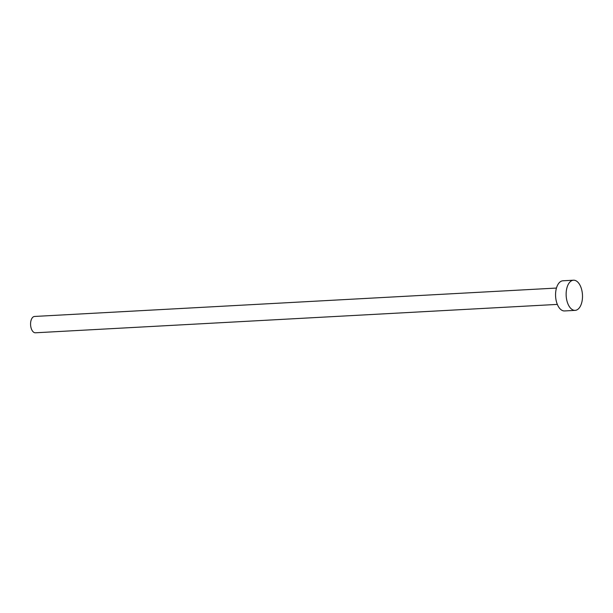 <?xml version="1.0" encoding="UTF-8"?>
<svg xmlns="http://www.w3.org/2000/svg" width="613" height="613" viewBox="0 0 613 613"><rect width="100%" height="100%" fill="white"/><g stroke="black" fill="none" stroke-linecap="round" stroke-linejoin="round"><path stroke-width="0.92" d="M557.34 304.4L35.447 332.79A8.184 4.421 -93.1 0 1 32.926 331.556A8.184 4.421 -93.1 0 1 30.65 322.484A8.184 4.421 -93.1 0 1 34.558 316.454L556.451 288.064M575.132 310.37L564.558 310.944A15.103 8.161 -93.1 0 1 559.907 308.653A15.103 8.161 -93.1 0 1 555.707 291.918A15.103 8.161 -93.1 0 1 562.918 280.785L573.492 280.21A15.103 8.161 -93.1 0 1 578.151 282.493A15.103 8.161 -93.1 0 1 582.35 299.236A15.103 8.161 -93.1 0 1 575.132 310.37A15.103 8.161 -93.1 0 1 570.481 308.078A15.103 8.161 -93.1 0 1 566.282 291.336A15.103 8.161 -93.1 0 1 573.492 280.21"/></g></svg>
